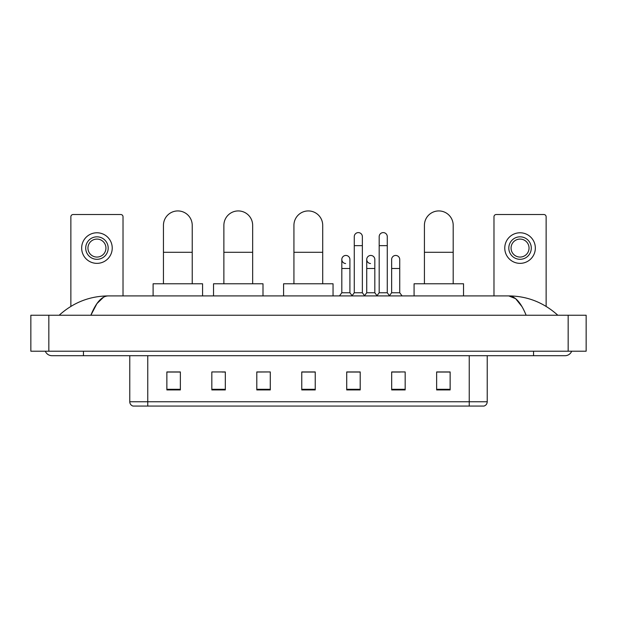 <?xml version="1.0" encoding="UTF-8"?>
<svg xmlns="http://www.w3.org/2000/svg" width="617" height="617" viewBox="0 0 617 617"><rect width="100%" height="100%" fill="white"/><g stroke="black" fill="none" stroke-linecap="round" stroke-linejoin="round"><path stroke-width="0.93" d="M469.244 406.071L469.244 401.752L487.229 401.752C487.106 403.911 486.026 405.346 483.99 406.071L133.01 406.071A4.496 4.496 0 0 1 129.771 401.752L129.771 355.708M450.132 389.929L450.132 371.943L436.643 371.943L436.643 389.929L450.132 389.929M405.168 389.929L405.168 371.943L391.679 371.943L391.679 389.929L405.168 389.929M360.205 389.929L360.205 371.943L346.715 371.943L346.715 389.929L360.205 389.929M180.357 389.929L180.357 371.943L166.868 371.943L166.868 389.929L180.357 389.929M225.321 389.929L225.321 371.943L211.832 371.943L211.832 389.929L225.321 389.929M270.285 389.929L270.285 371.943L256.795 371.943L256.795 389.929L270.285 389.929M315.241 389.929L315.241 371.943L301.759 371.943L301.759 389.929L315.241 389.929M391.679 372.036L400.178 372.036M270.285 371.943L256.795 372.036L270.285 371.943M222.081 372.036L225.321 372.036M353.826 372.036L350.363 372.036M315.241 372.036L301.759 372.036M180.357 372.036L166.868 372.036M360.205 372.036L346.715 372.036M450.132 372.036L436.643 372.036M83.457 351.212L83.457 355.708L565.018 355.708A7.196 7.196 0 0 0 571.689 351.212A7.196 7.196 0 0 1 565.018 355.708A7.196 7.196 0 0 0 571.689 351.212A7.196 7.196 0 0 1 565.018 355.708M45.311 351.212A7.196 7.196 0 0 0 51.982 355.708A7.196 7.196 0 0 1 45.311 351.212A7.196 7.196 0 0 0 51.982 355.708L83.457 355.708M526.131 315.241C520.972 302.546 515.18 296.106 508.747 295.913L108.253 295.913C101.82 296.106 96.028 302.546 90.869 315.241L96.923 303.618L103.579 297.178M48.836 315.241L586.15 315.241L586.15 351.212L30.85 351.212L30.85 315.241L48.836 315.241L48.836 351.212M586.15 315.241L586.15 351.212M556.295 313.852L557.822 315.241C543.67 302.5 527.311 296.052 508.747 295.913L515.596 298.651L522.013 306.657M60.705 313.852L59.178 315.241C73.261 302.531 89.619 296.083 108.253 295.913M123.022 295.913L123.022 216.775A2.244 2.244 0 0 0 120.778 214.523L73.114 214.523A2.244 2.244 0 0 0 70.87 216.775L70.87 306.387M96.946 236.828A11.237 11.237 0 0 0 85.709 248.073A11.237 11.237 0 0 0 96.946 259.31A11.237 11.237 0 0 0 108.191 248.073A11.237 11.237 0 0 0 96.946 236.828M96.946 239.08A8.993 8.993 0 0 0 87.953 248.073A8.993 8.993 0 0 0 96.946 257.065A8.993 8.993 0 0 0 105.939 248.073A8.993 8.993 0 0 0 96.946 239.08M96.946 263.359A15.286 15.286 0 0 0 112.232 248.073A15.286 15.286 0 0 0 96.946 232.779A15.286 15.286 0 0 0 81.66 248.073A15.286 15.286 0 0 0 96.946 263.359M163.451 283.774L163.451 225.321A14.392 14.392 0 0 1 177.835 210.929A14.392 14.392 0 0 1 192.226 225.321A14.392 14.392 0 0 0 177.835 210.929M192.226 283.774L192.226 225.321M202.569 295.913L202.569 283.774L153.109 283.774L153.109 295.913M223.878 283.774L223.878 225.321A14.392 14.392 0 0 1 238.27 210.929A14.392 14.392 0 0 1 252.654 225.321A14.392 14.392 0 0 0 238.27 210.929M252.654 283.774L252.654 225.321M262.996 295.913L262.996 283.774L213.536 283.774L213.536 295.913M293.931 283.774L293.931 225.321A14.392 14.392 0 0 1 308.323 210.929A14.392 14.392 0 0 1 322.706 225.321A14.392 14.392 0 0 0 308.323 210.929M322.706 283.774L322.706 225.321M333.049 295.913L333.049 283.774L283.589 283.774L283.589 295.913M424.419 283.774L424.419 225.321A14.392 14.392 0 0 1 438.803 210.929A14.392 14.392 0 0 1 453.194 225.321A14.392 14.392 0 0 0 438.803 210.929M453.194 283.774L453.194 225.321M463.537 295.913L463.537 283.774L414.076 283.774L414.076 295.913M354.274 245.643L362.364 245.643L362.364 292.767L354.274 292.767L354.274 236.65A4.049 4.049 0 0 1 358.577 232.609A4.049 4.049 0 0 1 362.364 236.65A4.049 4.049 0 0 0 358.577 232.609M354.274 292.767L351.914 295.913M362.364 292.767L364.724 295.913M379.185 245.643L387.275 245.643L387.275 292.767L379.185 292.767L379.185 236.65A4.049 4.049 0 0 1 383.481 232.609A4.049 4.049 0 0 1 387.275 236.65A4.049 4.049 0 0 0 383.481 232.609M379.185 292.767L376.825 295.913M387.275 292.767L389.635 295.913M345.613 263.528A4.049 4.049 0 0 1 341.818 259.487A4.049 4.049 0 0 1 346.122 255.453A4.049 4.049 0 0 1 349.908 259.487L349.908 268.48L341.818 268.48L341.818 259.487M349.908 268.48L349.908 292.767L341.818 292.767L341.818 268.48M341.818 292.767L339.458 295.913M349.908 292.767L352.091 295.674M370.524 263.528A4.049 4.049 0 0 1 366.729 259.487A4.049 4.049 0 0 1 371.025 255.453A4.049 4.049 0 0 1 374.82 259.487L374.82 268.48L366.729 268.48L366.729 259.487M374.82 268.48L374.82 292.767L366.729 292.767L366.729 268.48M366.729 292.767L364.547 295.674M374.82 292.767L377.002 295.674M391.641 259.487A4.049 4.049 0 0 1 395.937 255.453A4.049 4.049 0 0 1 399.731 259.487L399.731 268.48L391.641 268.48L391.641 259.487M399.731 268.48L399.731 292.767L391.641 292.767L391.641 268.48M391.641 292.767L389.458 295.674M399.731 292.767L402.091 295.913M546.13 306.387L546.13 216.775A2.244 2.244 0 0 0 543.885 214.523L496.222 214.523A2.244 2.244 0 0 0 493.978 216.775L493.978 295.913M520.054 236.828A11.237 11.237 0 0 0 508.809 248.073A11.237 11.237 0 0 0 520.054 259.31A11.237 11.237 0 0 0 531.291 248.073A11.237 11.237 0 0 0 520.054 236.828M520.054 239.08A8.993 8.993 0 0 0 511.061 248.073A8.993 8.993 0 0 0 520.054 257.065A8.993 8.993 0 0 0 529.047 248.073A8.993 8.993 0 0 0 520.054 239.08M520.054 263.359A15.286 15.286 0 0 0 535.34 248.073A15.286 15.286 0 0 0 520.054 232.779A15.286 15.286 0 0 0 504.768 248.073A15.286 15.286 0 0 0 520.054 263.359M129.771 401.752L147.756 401.752L147.756 406.071M147.756 355.708L147.756 401.752L469.244 401.752L469.244 355.708M315.241 389.304L301.759 389.304M270.285 389.304L256.795 389.304M225.321 389.304L211.832 389.304M180.357 389.304L166.868 389.304M360.205 389.304L346.715 389.304M405.168 389.304L391.679 389.304M450.132 389.304L436.643 389.304M533.543 351.212L533.543 355.708M568.164 315.241L568.164 351.212M163.451 252.299L192.226 252.299M223.878 252.299L252.654 252.299M293.931 252.299L322.706 252.299M424.419 252.299L453.194 252.299M487.229 401.752L487.229 355.708M362.364 245.643L362.364 236.65M387.275 245.643L387.275 236.65"/></g></svg>
